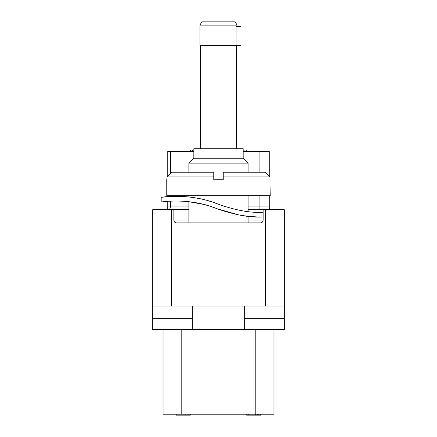 <?xml version="1.0" encoding="UTF-8"?>
<svg xmlns="http://www.w3.org/2000/svg" width="437" height="437" viewBox="0 0 437 437"><rect width="100%" height="100%" fill="white"/><g stroke="black" fill="none" stroke-linecap="round" stroke-linejoin="round"><path stroke-width="0.66" d="M248.112 209.733L284.307 209.733L284.307 306.097L152.693 306.097L152.693 209.733L173.844 209.733L173.844 220.073L188.888 220.073M244.354 306.097L244.354 329.596L284.307 329.596L284.307 306.097M152.693 306.097L152.693 329.596L192.646 329.596L192.646 306.097M244.354 329.596L192.646 329.596M284.307 318.316L244.354 318.316M188.888 209.733L173.844 209.733M262.309 212.256L260.976 212.273M167.732 196.623L161.155 197.311L167.732 196.623L167.732 195.727M193.82 151.448L167.732 151.448L167.732 176.198L167.005 176.925L166.792 179.744L166.792 195.727L270.208 195.727L269.995 176.925L265.27 172.222L269.995 176.925L269.268 176.198L269.268 151.448L259.868 151.448L259.868 172.222M237.067 26.553L237.067 25.106L235.188 21.85L201.812 21.85L199.933 25.106L199.933 45.355L241.066 45.355L241.066 26.553L236.035 26.553L236.035 45.355M173.844 220.073A2.819 2.819 0 0 0 176.663 222.897L260.337 222.897A2.819 2.819 0 0 0 263.156 220.073L263.156 209.733M240.481 215.272L248.582 216.37L257.043 216.921M258.486 216.954L260.944 216.97M238.908 214.993L216.774 208.651C188.582 196.934 159.308 202.293 161.187 202.052C161.734 201.845 189.877 197.453 216.774 208.651C235.057 215.053 250.516 217.812 263.156 216.943M214.944 202.948L218.5 204.281C190.144 192.477 160.521 197.311 161.155 197.311C160.521 197.311 190.144 192.477 218.5 204.281C236.04 210.432 250.925 213.081 263.156 212.24M192.225 197.382L188.418 196.918L168.589 196.557L161.155 197.311L161.155 202.058M188.418 196.918L188.888 196.967L188.888 195.727M211.044 201.637L208.493 200.862M206.193 200.217L204.221 199.704M202.085 199.196L200.064 198.748M198.234 198.382L196.35 198.032M194.935 197.792L193.291 197.535M225.809 206.881L221.575 205.445M188.418 201.643L203.456 204.358M205.243 204.827L207.214 205.385M209.525 206.084L213.272 207.34M188.888 222.897L188.888 201.697M248.112 222.897L248.112 216.32M248.112 211.595L248.112 195.727M269.995 176.925L223.203 176.925L223.203 179.744L213.797 179.744L213.797 176.925L167.005 176.925L171.73 172.222L167.005 176.925M248.112 172.222L248.112 163.148L188.888 163.148L188.888 172.222M265.27 172.222L223.203 172.222L223.203 176.925M213.797 176.925L213.797 172.222L171.73 172.222M248.112 163.148L243.18 158.216L193.82 158.216L188.888 163.148M243.18 158.216L243.18 148.766L193.82 148.766L193.82 158.216M200.638 148.766L200.638 45.355M236.362 148.766L236.362 45.355M235.188 21.85L237.067 25.106L199.933 25.106L201.812 21.85M259.868 209.733L259.868 206.914L269.268 206.914A2.819 2.819 0 0 0 272.087 209.733A2.819 2.819 0 0 1 269.268 206.914L269.268 195.727M167.732 201.337L167.732 206.914A2.819 2.819 0 0 1 164.913 209.733A2.819 2.819 0 0 0 167.732 206.914L188.888 206.914M243.18 151.448L259.868 151.448M273.966 329.596L273.966 414.21L163.034 414.21L163.034 329.596M176.193 414.21L176.193 415.15L185.796 415.15L185.796 414.21M188.194 414.21L188.194 415.15L185.796 415.15M190.297 414.21L190.297 415.15L188.194 415.15M257.508 414.21L257.508 415.15L246.703 415.15L246.703 414.21M258.704 414.21L258.704 415.15L257.508 415.15M259.906 414.21L259.906 415.15L258.704 415.15M260.507 414.21L260.507 415.15L259.906 415.15M260.807 414.21L260.807 415.15L260.507 415.15M248.205 414.21L248.205 415.15M255.705 414.21L255.705 415.15M256.907 414.21L256.907 415.15M243.18 150.033L246.703 150.033L246.703 151.448M192.296 151.448L192.296 150.033L193.82 150.033M190.297 151.448L190.297 150.033L192.296 150.033M152.693 318.316L192.646 318.316M265.505 209.733L265.505 306.097M171.495 306.097L171.495 209.733M244.354 307.976L192.646 307.976M248.112 220.073L263.156 220.073M248.112 206.914L259.868 206.914L259.868 195.727M168.256 209.733A2.819 2.048 90 0 0 170.304 206.914L170.304 201.162M170.304 151.448L170.304 173.642M170.304 195.727L170.304 196.453M181.814 414.21L181.814 329.596M255.186 414.21L255.186 329.596"/></g></svg>

